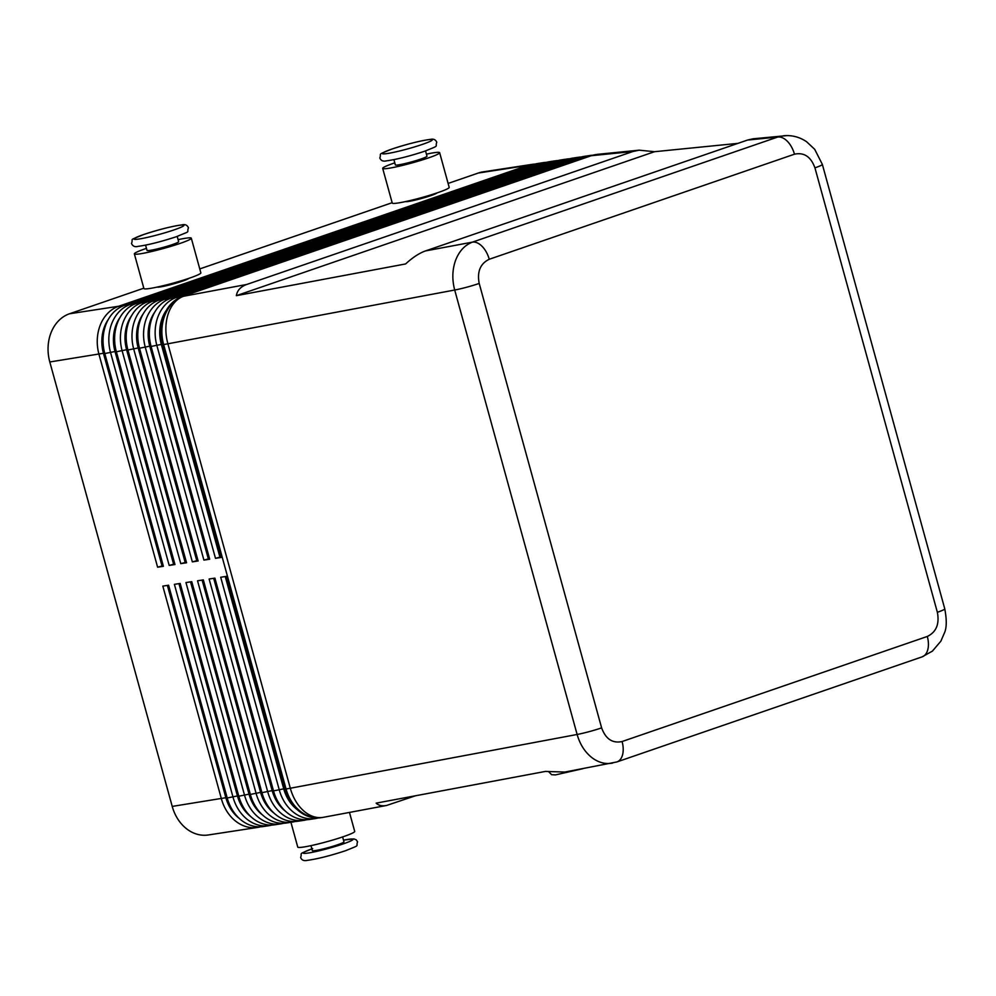 <?xml version="1.0" encoding="UTF-8"?>
<svg xmlns="http://www.w3.org/2000/svg" width="996" height="996" viewBox="0 0 996 996"><rect width="100%" height="100%" fill="white"/><g stroke="black" fill="none" stroke-linecap="round" stroke-linejoin="round"><path stroke-width="1.49" d="M822.323 164.34A19.683 1.693 164.6 0 1 822.347 164.39A19.683 1.693 164.6 0 1 821.924 164.925A19.683 1.693 164.6 0 1 814.94 167.851L937.361 612.291A19.683 1.693 164.6 0 0 944.345 609.365A19.683 1.693 164.6 0 0 944.768 608.842C946.81 619.649 946.735 627.592 944.544 632.672L940.884 641.138L932.418 651.11L922.097 656.862A19.683 11.591 -109 0 0 922.147 656.85A19.683 11.591 -109 0 0 927.6 650.351A19.683 11.591 -109 0 0 927.313 636.456L622.089 741.534C612.528 743.576 605.705 739.032 601.621 727.877L479.201 283.437C476.96 271.659 480.309 263.604 489.248 259.271A19.683 11.591 -109 0 0 482.176 246.423A19.683 11.591 -109 0 0 472.465 242.128C464.783 245.066 459.156 251.129 455.583 260.329C452.259 269.704 451.96 279.615 454.699 290.023L577.12 734.475C580.095 744.796 585.312 752.727 592.745 758.267C599.032 762.687 605.556 764.318 612.279 763.16L612.602 763.098M787.214 135.581L753.138 138.793L747.523 140.062L425.454 250.942C419.304 253.121 412.693 257.454 405.609 263.94L236.351 295.675C237.247 290.346 240.733 286.599 246.796 284.445L632.908 151.504L639.171 150.172L654.534 151.703L737.899 143.374M783.914 135.717L777.689 137.05A19.683 11.591 71 0 1 787.4 141.332A19.683 11.591 71 0 1 794.472 154.193C804.046 152.151 810.869 156.696 814.94 167.851M622.089 741.534A19.683 11.591 71 0 1 622.388 755.429A19.683 11.591 71 0 1 616.922 761.928A19.683 11.591 71 0 1 616.885 761.94A19.683 11.591 71 0 1 616.673 762.015M592.819 155.227A39.379 31.66 81.3 0 0 589.893 155.513A39.379 31.66 81.3 0 0 585.436 156.609L176.566 297.368A39.379 31.66 81.3 0 0 158.339 315.782A39.379 31.66 81.3 0 0 156.882 345.562L215.485 558.333L221.274 557.436L162.672 344.678L163.63 344.529L286.051 788.969A39.379 31.66 81.3 0 0 302.236 812.686A39.379 31.66 81.3 0 0 322.119 817.529L321.16 817.679A39.379 31.66 -98.7 0 1 301.278 812.823A39.379 31.66 -98.7 0 1 285.093 789.118L226.49 576.348L220.701 577.244L279.303 790.002A39.379 31.66 81.3 0 0 295.488 813.72A39.379 31.66 81.3 0 0 315.371 818.563L309.582 819.447A39.379 31.66 -98.7 0 1 289.699 814.604A39.379 31.66 -98.7 0 1 273.514 790.886L214.912 578.128L209.123 579.012L267.725 791.783A39.379 31.66 81.3 0 0 283.91 815.487A39.379 31.66 81.3 0 0 303.792 820.343L298.003 821.227A39.379 31.66 -98.7 0 1 278.121 816.371A39.379 31.66 -98.7 0 1 261.936 792.667L203.333 579.896L197.544 580.793L256.146 793.551A39.379 31.66 81.3 0 0 272.331 817.268A39.379 31.66 81.3 0 0 292.214 822.111L286.425 822.995A39.379 31.66 -98.7 0 1 266.542 818.152A39.379 31.66 -98.7 0 1 250.357 794.435L191.755 581.676L185.966 582.56L244.568 795.331A39.379 31.66 81.3 0 0 260.753 819.036A39.379 31.66 81.3 0 0 280.635 823.891L274.846 824.775A39.379 31.66 -98.7 0 1 254.964 819.92A39.379 31.66 -98.7 0 1 238.791 796.215L180.176 583.444L174.387 584.341L233.002 797.099A39.379 31.66 81.3 0 0 249.174 820.816A39.379 31.66 81.3 0 0 269.057 825.659L263.268 826.543A39.379 31.66 -98.7 0 1 243.398 821.7A39.379 31.66 -98.7 0 1 227.213 797.983L168.598 585.225L162.821 586.109L221.423 798.879A39.379 31.66 81.3 0 0 237.608 822.584A39.379 31.66 81.3 0 0 257.491 827.439A39.379 31.66 81.3 0 0 260.354 826.829M239.326 818.463A36.093 29.021 -98.7 0 1 225.855 797.709L172.221 806.411A39.379 31.66 81.3 0 0 188.406 830.129A39.379 31.66 81.3 0 0 208.289 834.972L257.491 827.439M269.057 825.659A39.379 31.66 81.3 0 0 271.933 825.049M250.905 816.695A36.093 29.021 -98.7 0 1 237.434 795.941L178.956 583.631M280.635 823.891A39.379 31.66 81.3 0 0 283.511 823.281M262.471 814.915A36.093 29.021 -98.7 0 1 249.012 794.161L190.535 581.863M292.214 822.111A39.379 31.66 81.3 0 0 295.09 821.501M274.049 813.147A36.093 29.021 -98.7 0 1 260.591 792.393L202.113 580.083M303.792 820.343A39.379 31.66 81.3 0 0 306.656 819.733M285.628 811.367A36.093 29.021 -98.7 0 1 272.169 790.612L213.692 578.315M315.371 818.563A39.379 31.66 81.3 0 0 318.234 817.953M297.206 809.599A36.093 29.021 -98.7 0 1 283.736 788.844L225.258 576.535M534.927 164.103A39.379 31.66 81.3 0 0 532.013 164.377A39.379 31.66 81.3 0 0 527.556 165.473L118.686 306.245A39.379 31.66 81.3 0 0 100.447 324.646A39.379 31.66 81.3 0 0 99.002 354.427L157.605 567.197L163.394 566.313L104.792 353.543A39.379 31.66 -98.7 0 1 106.236 323.762A39.379 31.66 -98.7 0 1 124.475 305.361L533.346 164.589A39.379 31.66 -98.7 0 1 537.803 163.493L543.592 162.597A39.379 31.66 81.3 0 0 539.135 163.705L130.264 304.465A39.379 31.66 81.3 0 0 112.025 322.878A39.379 31.66 81.3 0 0 110.581 352.659L169.183 565.417L174.972 564.533L116.37 351.775A39.379 31.66 -98.7 0 1 117.814 321.994A39.379 31.66 -98.7 0 1 136.054 303.581L544.924 162.821A39.379 31.66 -98.7 0 1 549.381 161.713L555.158 160.829A39.379 31.66 81.3 0 0 550.713 161.925L141.83 302.697A39.379 31.66 81.3 0 0 123.604 321.098A39.379 31.66 81.3 0 0 122.159 350.878L180.762 563.649L186.551 562.765L127.936 349.994A39.379 31.66 -98.7 0 1 129.393 320.214A39.379 31.66 -98.7 0 1 147.62 301.813L556.503 161.041A39.379 31.66 -98.7 0 1 560.947 159.945L566.736 159.061A39.379 31.66 81.3 0 0 562.292 160.157L153.409 300.916A39.379 31.66 81.3 0 0 135.182 319.33A39.379 31.66 81.3 0 0 133.725 349.11L192.34 561.869L198.129 560.985L139.515 348.226A39.379 31.66 -98.7 0 1 140.971 318.446A39.379 31.66 -98.7 0 1 159.198 300.033L568.069 159.273A39.379 31.66 -98.7 0 1 572.526 158.165L578.315 157.281A39.379 31.66 81.3 0 0 573.858 158.376L164.987 299.149A39.379 31.66 81.3 0 0 146.761 317.55A39.379 31.66 81.3 0 0 145.304 347.33L203.906 560.101L209.695 559.217L151.093 346.446A39.379 31.66 -98.7 0 1 152.55 316.666A39.379 31.66 -98.7 0 1 170.777 298.265L579.647 157.493A39.379 31.66 -98.7 0 1 584.104 156.397L589.893 155.513M532.013 164.377L482.811 171.91A39.379 31.66 81.3 0 0 478.354 173.018L527.556 165.473L528.366 166.307M119.869 307.453L118.686 306.245L69.483 313.777A39.379 31.66 81.3 0 0 51.244 332.191A39.379 31.66 81.3 0 0 49.8 361.971L103.435 353.269A36.093 29.021 -98.7 0 1 104.767 325.978A36.093 29.021 -98.7 0 1 108.489 319.143M162.672 344.678A39.379 31.66 -98.7 0 1 164.116 314.898A39.379 31.66 -98.7 0 1 182.355 296.484L591.226 155.725A39.379 31.66 -98.7 0 1 595.683 154.617L596.641 154.467A39.379 31.66 81.3 0 0 592.197 155.575A39.379 35.059 -95.7 0 1 598.696 154.218L639.171 150.172M581.241 157.007A39.379 31.66 81.3 0 0 578.315 157.281M569.662 158.775A39.379 31.66 81.3 0 0 566.736 159.061M558.084 160.555A39.379 31.66 81.3 0 0 555.158 160.829M546.505 162.323A39.379 31.66 81.3 0 0 543.592 162.597M114.851 334.121A34.785 27.963 81.3 0 0 116.022 351.152L174.624 563.923L173.615 564.259L115.013 351.501A36.093 29.021 -98.7 0 1 116.345 324.198A36.093 29.021 -98.7 0 1 120.068 317.363M126.43 332.34A34.785 27.963 81.3 0 0 127.6 349.384L186.202 562.142L185.194 562.491L126.592 349.721A36.093 29.021 -98.7 0 1 127.924 322.43A36.093 29.021 -98.7 0 1 131.646 315.595M137.996 330.572A34.785 27.963 81.3 0 0 139.166 347.604L197.781 560.375L196.772 560.711L138.17 347.953A36.093 29.021 -98.7 0 1 139.502 320.65A36.093 29.021 -98.7 0 1 143.225 313.815M149.574 328.792A34.785 27.963 81.3 0 0 150.745 345.836L209.359 558.594L208.351 558.943L149.749 346.172A36.093 29.021 -98.7 0 1 151.068 318.882A36.093 29.021 -98.7 0 1 154.803 312.047M161.153 327.024A34.785 27.963 81.3 0 0 162.323 344.056L220.925 556.826L219.929 557.162L161.327 344.404A36.093 29.021 -98.7 0 1 162.647 317.101A36.093 29.021 -98.7 0 1 166.382 310.266M415.457 795.779L386.523 805.478C382.091 806.287 378.629 805.515 376.139 803.15L545.397 771.427L564.782 772.062L616.885 761.94L922.147 656.85M393.906 159.646L395.35 164.9A16.409 1.407 -15.4 0 0 398.624 164.863A16.409 1.407 -15.4 0 0 420.81 159.061A16.409 1.407 -15.4 0 0 426.985 156.185L425.541 150.931M437.007 192.913A16.409 1.407 164.6 0 1 430.882 195.627A16.409 1.407 164.6 0 1 405.559 201.578M394.79 162.858A29.531 2.54 -15.4 0 0 382.688 168.386A29.531 2.54 -15.4 0 0 388.589 168.312A29.531 2.54 -15.4 0 0 420.661 160.431A29.531 2.54 -15.4 0 0 439.647 152.699A29.531 2.54 -15.4 0 0 433.746 152.762A29.531 2.54 -15.4 0 0 426.425 154.143M439.647 152.699L449.196 187.373A29.531 2.54 164.6 0 1 430.21 195.104A29.531 2.54 164.6 0 1 398.139 202.985A29.531 2.54 164.6 0 1 392.25 203.06L382.688 168.386M310.976 845.641L312.321 850.547A16.409 1.407 -15.4 0 0 321.322 849.376A16.409 1.407 -15.4 0 0 337.793 844.708A16.409 1.407 -15.4 0 0 343.969 841.832L342.612 836.926M349.471 812.425L354.713 831.411A29.531 2.54 164.6 0 1 335.727 839.142A29.531 2.54 164.6 0 1 303.656 847.023A29.531 2.54 164.6 0 1 297.754 847.098L290.932 822.31M145.565 245.141L147.01 250.394A16.409 1.407 -15.4 0 0 156.011 249.212A16.409 1.407 -15.4 0 0 172.482 244.555A16.409 1.407 -15.4 0 0 178.658 241.679L177.201 236.426M188.667 278.419A16.409 1.407 164.6 0 1 182.554 281.121A16.409 1.407 164.6 0 1 157.219 287.072M178.097 239.65A29.531 2.54 164.6 0 1 185.405 238.268A29.531 2.54 164.6 0 1 191.307 238.193A29.531 2.54 164.6 0 1 172.32 245.925A29.531 2.54 164.6 0 1 140.262 253.806A29.531 2.54 164.6 0 1 134.36 253.88A29.531 2.54 164.6 0 1 146.449 248.365M134.36 253.88L143.91 288.554A29.531 2.54 -15.4 0 0 149.811 288.479A29.531 2.54 -15.4 0 0 181.87 280.598A29.531 2.54 -15.4 0 0 200.856 272.867L191.307 238.193M69.483 313.777L143.81 288.193M199.773 268.92L392.15 202.698M448.113 183.426L478.354 173.018M172.221 806.411L49.8 361.971M236.351 295.675L654.534 151.703M219.929 557.162L215.485 558.333M208.351 558.943L203.906 560.101M196.772 560.711L192.34 561.869M185.194 562.491L180.762 563.649M173.615 564.259L169.183 565.417M103.273 335.889A34.785 27.963 81.3 0 0 104.443 352.933L163.045 565.691L157.605 567.197M162.049 566.039L103.435 353.269M287.209 795.182A34.785 27.963 -98.7 0 1 284.744 788.496L226.316 576.373M275.631 796.949A34.785 27.963 -98.7 0 1 273.165 790.276L214.738 578.153M264.052 798.73A34.785 27.963 -98.7 0 1 261.587 792.044L203.159 579.921M252.474 800.498A34.785 27.963 -98.7 0 1 250.021 793.824L191.593 581.701M240.895 802.278A34.785 27.963 -98.7 0 1 238.442 795.592L180.015 583.469M225.855 797.709L167.378 585.411M229.329 804.046A34.785 27.963 -98.7 0 1 226.864 797.373L168.436 585.25M392.1 149.002A25.921 2.229 164.6 0 1 427.16 139.851A25.921 2.229 164.6 0 1 422.59 144.333A25.921 2.229 164.6 0 1 387.531 153.496A25.921 2.229 164.6 0 1 392.1 149.002M601.621 727.877A19.683 1.693 164.6 0 1 589.159 731.649A19.683 1.693 164.6 0 1 577.12 734.475L290.309 788.234A39.379 3.386 164.6 0 1 288.081 788.633A39.379 3.386 164.6 0 1 286.051 788.969L285.093 789.118M322.878 817.405A39.379 31.66 81.3 0 1 322.119 817.529A39.379 39.379 0 0 0 323.414 817.305A39.379 27.378 -100.6 0 1 305.249 812.163A39.379 27.378 -100.6 0 1 290.309 788.234L167.888 343.794A39.379 27.378 -100.6 0 1 168.087 314.226A39.379 27.378 -100.6 0 1 183.314 296.335A39.379 31.66 81.3 0 0 165.087 314.748A39.379 31.66 81.3 0 0 163.63 344.529A39.379 3.386 -15.4 0 0 165.66 344.193A39.379 3.386 -15.4 0 0 167.888 343.794L454.699 290.023A19.683 1.693 164.6 0 0 466.738 287.209A19.683 1.693 164.6 0 0 479.201 283.437M747.523 140.062L777.689 137.05L472.465 242.128L425.454 250.942M246.796 284.445L182.355 296.484M227.213 797.983L237.434 795.941M238.791 796.215L249.012 794.161M250.357 794.435L260.591 792.393M261.936 792.667L272.169 790.612M273.514 790.886L283.736 788.844M579.647 157.493L585.436 156.609L586.246 157.43M591.226 155.725L632.908 151.504M597.488 154.355A39.379 31.66 81.3 0 0 596.641 154.467A39.379 39.379 0 0 1 598.696 154.218M568.069 159.273L573.858 158.376L574.667 159.211M556.503 161.041L562.292 160.157L563.101 160.979M544.924 162.821L550.713 161.925L551.523 162.759M533.346 164.589L539.135 163.705L539.944 164.527M177.749 298.588L176.566 297.368L170.777 298.265M166.183 300.356L164.987 299.149L159.198 300.033M154.604 302.137L153.409 300.916L147.62 301.813M143.026 303.905L141.83 302.697L136.054 303.581M131.447 305.685L130.264 304.465L124.475 305.361M311.873 848.891A25.921 2.229 -15.4 0 0 308.735 852.95A25.921 2.229 -15.4 0 0 343.383 843.849A25.921 2.229 -15.4 0 0 343.508 840.176M143.773 234.496A25.921 2.229 -15.4 0 0 139.191 238.99A25.921 2.229 -15.4 0 0 174.25 229.827A25.921 2.229 -15.4 0 0 178.832 225.345A25.921 2.229 -15.4 0 0 143.773 234.496M161.327 344.404L151.093 346.446M149.749 346.172L139.515 348.226M138.17 347.953L127.936 349.994M126.592 349.721L116.37 351.775M104.792 353.543L115.013 351.501M937.361 612.291C939.602 624.069 936.252 632.124 927.313 636.456M489.248 259.271L794.472 154.193M436.771 142.291C435.7 139.627 433.521 138.668 430.235 139.403C419.963 140.822 407.177 144.047 391.889 149.064C375.965 155.563 381.891 152.637 379.825 157.978C380.908 160.655 383.087 161.613 386.373 160.866C396.645 159.447 409.431 156.235 424.719 151.218C440.63 144.706 434.717 147.632 436.771 142.291M312.682 848.58C296.771 855.078 302.697 852.153 300.63 857.494C301.701 860.171 303.88 861.129 307.166 860.382C317.438 858.963 330.224 855.751 345.512 850.733C361.436 844.235 355.51 847.16 357.576 841.819L356.219 839.802L353.841 838.893L343.495 840.151M188.443 227.785C186.177 233.624 192.34 229.976 176.392 236.712C160.68 241.829 147.906 245.041 138.083 246.361C134.946 247.22 132.754 246.261 131.497 243.472C133.763 237.633 127.6 241.293 143.549 234.558C159.26 229.441 172.022 226.229 181.845 224.909C184.995 224.05 187.186 225.009 188.443 227.785M944.768 608.83L822.347 164.39L814.703 149.325L806.623 141.756C799.639 137.025 792.007 135.02 783.752 135.755L783.752 135.755M323.414 817.305L386.523 805.478M548.97 772.037L551.647 774.701L555.556 774.888L583.034 768.638"/></g></svg>
